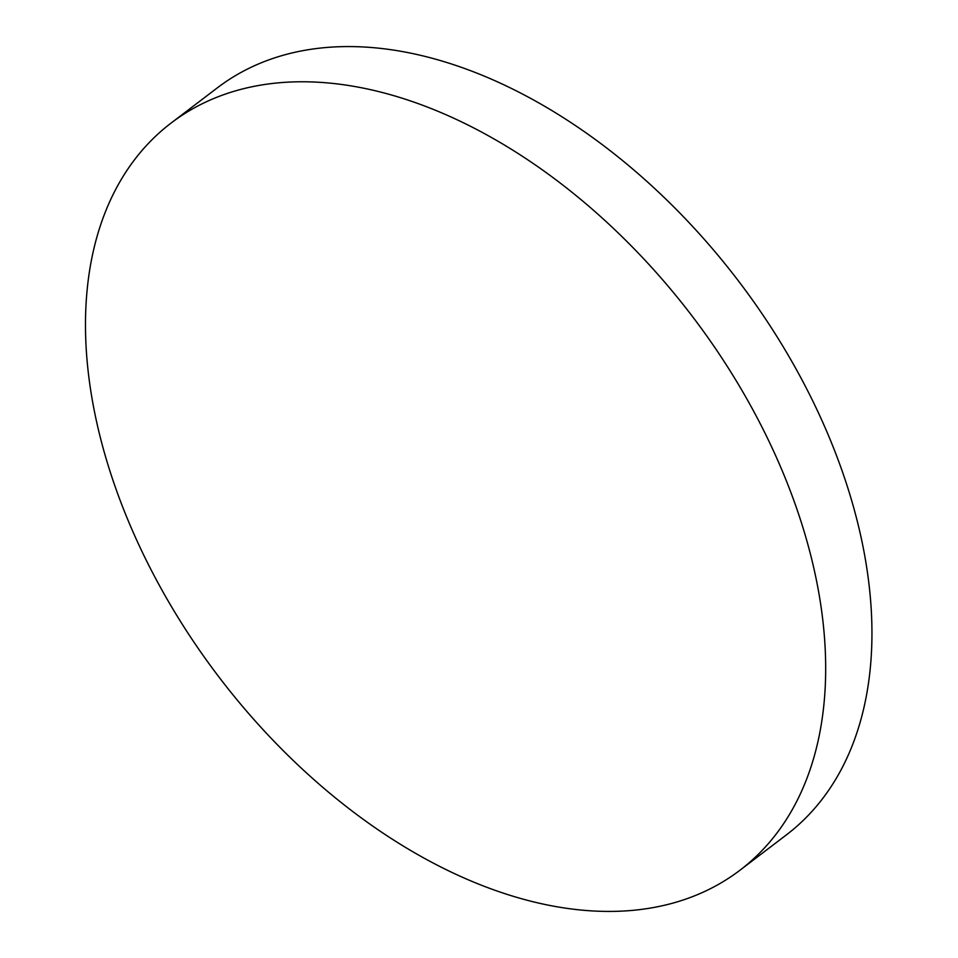 <?xml version="1.0" encoding="UTF-8"?>
<svg xmlns="http://www.w3.org/2000/svg" width="958" height="958" viewBox="0 0 958 958"><rect width="100%" height="100%" fill="white"/><g stroke="black" fill="none" stroke-linecap="round" stroke-linejoin="round"><path stroke-width="1.44" d="M132.144 529.918A469.552 297.591 52.7 0 1 171.231 122.947A469.552 297.591 52.7 0 1 275.784 83.095A469.552 297.591 52.7 0 1 779.022 463.277A469.552 297.591 52.7 0 1 739.935 870.247A469.552 297.591 52.7 0 1 635.382 910.1A469.552 297.591 52.7 0 1 132.144 529.918M171.231 122.947L217.466 87.753A469.552 297.591 52.7 0 1 322.032 47.9A469.552 297.591 52.7 0 1 786.793 352.784A469.552 297.591 52.7 0 1 786.183 835.053L739.935 870.247"/></g></svg>
